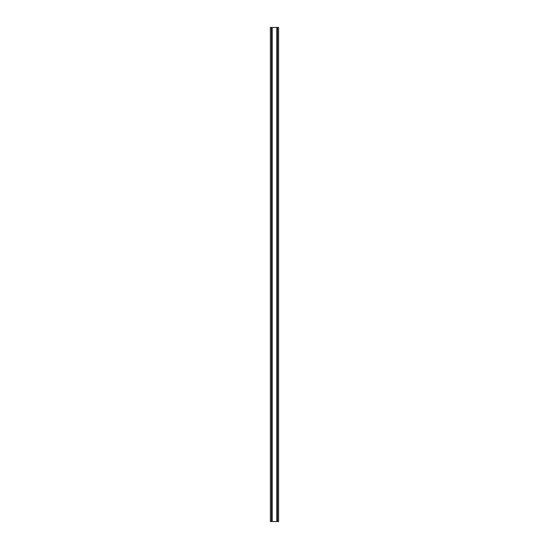 <?xml version="1.0" encoding="UTF-8"?>
<svg xmlns="http://www.w3.org/2000/svg" width="549" height="549" viewBox="0 0 549 549"><rect width="100%" height="100%" fill="white"/><g stroke="black" fill="none" stroke-linecap="round" stroke-linejoin="round"><path stroke-width="0.82" d="M270.382 27.45L270.382 521.55L271.453 521.55L271.453 27.45L270.382 27.45M277.547 27.45L277.547 521.55L278.618 521.55L278.618 27.45L272.194 27.45L272.194 521.55L271.453 521.55M272.194 27.45L271.453 27.45M276.806 27.45L276.806 521.55L272.194 521.55M277.547 521.55L276.806 521.55"/></g></svg>
